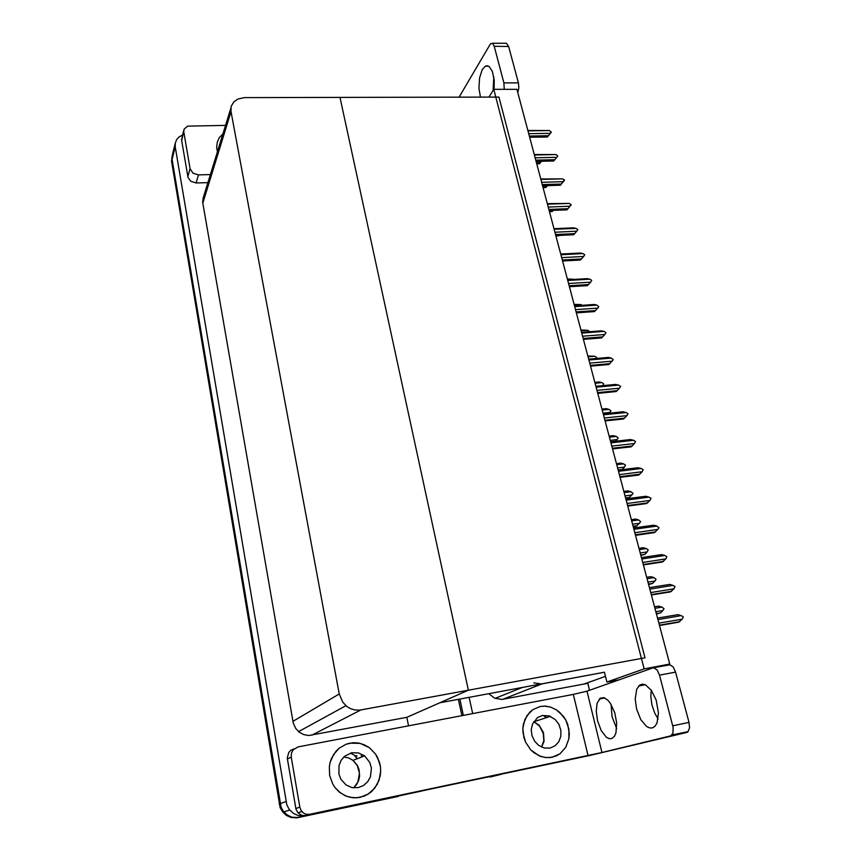 <?xml version="1.0" encoding="UTF-8"?>
<svg xmlns="http://www.w3.org/2000/svg" width="861" height="861" viewBox="0 0 861 861"><rect width="100%" height="100%" fill="white"/><g stroke="black" fill="none" stroke-linecap="round" stroke-linejoin="round"><path stroke-width="1.29" d="M533.809 682.891L541.569 683.935L604.465 672.28L606.908 682.063L619.371 679.716M486.293 777.332L499.369 774.577M488.822 693.729L494.601 698.196L501.812 699.433L587.794 683.311L589.494 690.231M356.949 755.947L356.486 755.592M172.049 156.261L171.533 161.168L280.159 807.715L282.817 812.181L286.476 815.453L290.878 817.423L296.841 817.832L398.266 796.403L296.615 817.67L291.836 817.154L287.423 815.173L283.355 811.385L280.847 806.8L172.092 159.554L172.523 154.345L172.092 159.554L281.084 807.414L283.753 811.891L287.423 815.173L291.836 817.154L297.82 817.563L421.642 791.098L304.084 815.851L297.992 815.442L293.493 813.419L289.339 809.555L286.778 804.874L175.257 146.822L175.289 143.001L176.57 139.708L178.819 137.093L182.597 134.962M230.877 108.12L203.056 198.299L202.679 202.26L293.246 723.1L295.764 728.471L299.38 732.227L303.858 734.616L308.808 735.477L406.833 717.342L408.544 725.855M244.459 97.627L237.927 98.961L233.729 101.932L231.232 106.366L230.909 111.273L339.223 694.02L342.624 702.081L346.8 706.407L350.857 708.764L355.292 710.013L359.855 710.077L468.406 690.221L339.998 97.411L498.993 97.045L644.997 657.847L468.406 690.221L339.998 97.411L244.459 97.627M356.658 756.066L356.196 755.7M654.898 608.275L661.915 607.091L658.687 606.112L654.511 606.811M656.416 613.968L660.516 612.967L662.83 610.524L655.813 611.708M659.472 625.484L678.554 622.169L682.203 619.156L658.859 623.192M657.922 619.629L681.245 615.626L677.919 614.603L657.513 618.101M493.116 90.383L493.794 76.79M480.449 97.089L478.953 88.296L479.545 77.877L482.257 69.515L485.238 66.179L487.208 65.716L489.134 66.48L492.417 71.495L494.236 80.267L494.106 89.329M187.827 176.72L190.066 168.627L192.982 173.136L198.471 174.901L196.136 182.919L190.711 181.187L187.989 177.441L181.563 139.923L183.759 130.409M492.514 43.254L506.537 43.298L508.668 46.462L494.257 46.268L492.664 43.351L490.512 43.728L459.096 97.132M504.191 89.329L503.879 82.871L518.387 82.904L518.828 87.919L517.805 92.633M223.01 133.778L219.254 137.814L217.284 142.14L216.681 147.371L217.456 151.87L216.681 147.371L217.284 142.14L219.254 137.814L223.01 133.778M225.582 125.372L187.687 126.083L184.2 128.946L181.639 140.515M658.084 719L654.661 713.059L651.885 704.761L650.776 696.463L651.207 690.059M636.613 709.055L635.203 699.11L636.688 689.252L639.766 685.065L642.392 684.161L645.33 684.764L651.346 690.253L656.157 700.133L658.461 712.973L657.04 722.885L655.146 726.124L652.67 727.846L649.786 727.997L646.697 726.587L640.81 719.656L636.613 709.055M616.713 728.664L612.085 716.739L611.149 704.481M597.491 720.689L596.199 711.197L597.093 703.179L600.311 698.142L603.884 697.614L607.888 700.154L610.481 703.415L614.722 712.682L616.724 723.014L615.949 732.937L614.442 736.338L611.611 738.609L609.082 738.609L606.37 737.177L601.215 730.591L597.491 720.689M360.156 797.383L368.207 794.111L374.739 788.17L379.044 780.26L380.67 771.273L380.411 766.688L379.443 762.2L375.525 754.021L369.358 747.639L360.113 743.334L350.05 743.129L346.144 744.227L339.062 748.338L333.53 754.634L330.118 762.512L329.332 766.807L329.698 775.567L332.626 783.811L334.961 787.471L339.137 791.883L345.046 795.639L349.964 797.308L356.777 797.835L364.321 796.113L368.207 794.111L371.715 791.442L377.215 784.414L380.207 775.847L380.67 771.273L380.411 766.688L377.796 757.938L375.525 754.021L369.358 747.639L364.257 744.711L358.682 743.054L352.924 742.752L346.144 744.227L339.062 748.338L336.059 751.244L331.528 758.423L330.118 762.512L329.332 766.807L329.698 775.567L332.626 783.811L334.961 787.471L340.525 792.981L346.649 796.317L353.354 797.813L360.156 797.383M552.149 757.239L559.962 753.752L565.828 747.23L568.949 738.63L568.927 729.127L565.785 720.022L559.973 712.542L556.303 709.744L550.599 707.107L545.465 706.171L540.342 706.504L532.798 709.647L529.601 712.327L524.876 719.505L522.885 728.309L523.908 737.597L525.522 742.053L530.731 749.813L538.932 755.7L545.002 757.465L550.147 757.551L556.238 755.915L559.962 753.752L565.828 747.23L568.949 738.63L569.336 733.906L567.733 724.445L565.785 720.022L563.18 716.008L556.303 709.744L550.599 707.107L544.604 706.138L540.342 706.504L532.798 709.647L526.921 715.652L523.51 723.767L522.885 728.309L523.014 732.969L525.522 742.053L530.731 749.813L534.143 752.869L540.923 756.475L546.035 757.583L552.149 757.239M544.217 716.287L546.713 717.547M361.146 755.571L362.481 756.69M295.861 808.457L299.897 807.231L301.113 810.481L303.287 812.892L306.053 814.248L309.712 814.345L304.342 815.636L301.361 815.206L297.852 812.762L296.001 809.136L287.283 758.003L288.747 752.492L290.674 750.415L294.064 748.898M653.682 667.749L669.987 664.767L673.162 666.984L675.53 672.075L659.472 675.121L657.137 669.998L653.521 667.759L586.933 691.125L601.947 752.546L309.712 814.345M672.785 725.769L688.961 722.422L689.521 727.825L687.788 731.99L670.816 735.789L673.001 733.131L673.13 727.373L659.472 675.121M588.063 755.624L573.308 694.44L297.981 746.939L293.214 749.791L291.448 753.214L291.276 757.12L287.402 758.971M305.547 815.475L590.549 755.291L686.927 732.399M573.308 694.44L586.933 691.125M647.042 578.743L654.026 577.645L650.841 576.698L646.676 577.354M648.57 584.479L652.638 583.457L654.93 581.024L647.946 582.133M639.303 549.63L646.256 548.608L643.102 547.704L638.959 548.317M640.842 555.41L644.878 554.366L647.149 551.933L640.197 552.977M631.673 520.927L638.593 519.969L635.472 519.118L631.35 519.689M633.222 526.749L636.085 526.34L639.475 523.262L632.555 524.231M651.368 594.983L670.353 591.884L673.959 588.816L650.733 592.594M649.797 589.085L673.022 585.34L669.718 584.361L649.409 587.632M643.371 564.924L662.281 562.029L665.844 558.918L642.715 562.448M641.789 558.993L664.907 555.496L661.646 554.559L641.423 557.605M635.493 535.294L654.317 532.604L657.836 529.45L634.815 532.733M633.911 529.321L656.911 526.071L653.682 525.188L633.567 528.019M627.734 506.096L646.46 503.599L649.937 500.402L627.023 503.448M626.13 500.09L649.033 497.077L645.836 496.227L625.807 498.863M358.327 787.567L363.45 785.523L367.636 781.788L370.424 776.794L371.414 768.163L369.853 762.555L364.59 755.861L358.51 752.901L351.848 752.74L344.712 756.162L341.171 760.295L339.019 765.429L338.89 773.888L340.881 779.183L346.047 784.931L351.966 787.546L358.327 787.567M550.018 748.069L555.001 745.874L558.767 741.751L560.812 736.273L560.855 730.203L558.918 724.359L555.248 719.527L549.253 715.932L542.441 715.491L537.555 717.547L532.485 723.972L531.248 729.665L531.98 735.66L534.573 741.149L538.695 745.4L544.281 747.983L550.018 748.069M624.15 492.632L631.038 491.739L627.938 490.921L623.838 491.448M625.71 498.476L628.552 498.11L631.909 494.978L625.011 495.882M616.734 464.725L623.59 463.896L620.706 463.121L616.433 463.616M622.04 469.643L624.44 467.092L617.585 467.921M609.416 437.194L616.239 436.441L613.387 435.698L609.136 436.15M615.658 441.209L617.079 439.594L610.255 440.358M620.081 477.317L638.722 475.003L642.155 471.763L619.35 474.572M618.478 471.268L641.262 468.481L638.098 467.684L618.166 470.106M612.537 448.936L631.091 446.805L634.482 443.533L611.784 446.116M610.923 442.855L633.61 440.305L630.467 439.54L610.632 441.768M605.1 420.954L623.568 419.006L626.926 415.702L604.325 418.059M603.475 414.841L626.055 412.505L622.955 411.784L603.206 413.829M602.194 410.04L608.985 409.352L606.348 408.652L601.936 409.061M609.179 413.205L609.825 412.462L603.023 413.162M595.08 383.263L601.839 382.628L599.224 381.961L594.833 382.349M588.052 356.841L594.79 356.271L587.826 355.991M581.121 330.775L587.826 330.269L580.906 329.978M574.287 305.052L580.96 304.6L574.083 304.32M597.76 393.369L616.153 391.594L619.457 388.246L596.974 390.399M596.124 387.224L618.607 385.104L615.54 384.415L595.877 386.266M590.528 366.162L608.835 364.558L612.106 361.179L589.72 363.116M588.892 359.984L611.267 358.068L608.404 357.412L588.655 359.102M583.392 339.331L601.613 337.889L604.852 334.477L582.563 336.21M581.745 333.121L604.013 331.41L601.182 330.785L581.53 332.303M576.353 312.855L594.488 311.585L597.695 308.13L575.514 309.669M574.707 306.634L596.877 305.117L594.251 304.514L574.502 305.87M569.422 286.756L587.471 285.637L590.635 282.15L568.551 283.495M567.754 280.503L589.828 279.168L587.224 278.609L567.571 279.793M567.539 279.674L574.179 279.276L567.356 278.996M565.774 253.812L560.705 253.995M555.937 236.032L558.724 235.828M553.3 210.353L552.149 211.58L553.139 210.353M547.574 185.61L545.734 187.547L547.252 185.621M541.634 161.222L539.427 163.816L541.44 161.222M562.567 260.991L580.54 260.033L583.672 256.513L561.684 257.676M560.898 254.716L582.865 253.575L580.292 253.037L560.726 254.07M555.819 235.58L573.706 234.762L576.795 231.222L554.914 232.201M554.14 229.284L576.009 228.326L573.458 227.81L553.978 228.692M547.467 204.186L569.239 203.411L571.069 204.595L566.925 209.869L570.014 206.263L548.231 207.07M569.239 203.411L547.327 203.648M540.88 179.422L562.556 178.819L564.375 180.003L560.274 185.287L563.32 181.639L541.634 182.263M562.556 178.819L540.751 178.937M534.39 154.98L555.958 154.539L557.863 156.089L553.709 161.018L556.712 157.326L535.133 157.789M555.958 154.539L534.272 154.549M527.976 130.861L549.447 130.592L551.341 132.12L547.241 137.06L550.201 133.337L528.708 133.638M549.447 130.592L527.868 130.485M350.578 753.041L355.636 755.926M357.487 758.616L355.216 756.636L357.466 758.627M343.722 757.067L348.587 757.949L352.978 760.371L357.293 765.332L359.015 769.476L359.607 776.213L358.606 780.604L356.562 784.565L353.613 787.804M533.68 721.636L539.147 725.253L543.56 732.7L544.023 741.343L541.623 747.1M353.753 787.815L357.896 782.111L359.457 773.264L357.293 765.655L352.978 760.371L364.59 755.861M541.515 747.057L543.786 740.568L543.302 733.421L539.524 726.092L533.96 721.755L550.362 716.341M605.466 676.305L584.651 683.903M463.336 715.405L459.839 699.11L463.336 715.405M472.667 713.629L469.148 697.378M493.773 89.329L644.136 668.846L669.729 664.068L516.934 89.329L493.773 89.329L488.951 97.067M644.136 668.846L606.908 682.063M604.465 672.28L439.777 702.834L468.406 690.221L406.833 717.342M461.873 715.685L458.386 699.38M661.915 607.091L663.992 608.759L662.83 610.524M660.516 612.967L656.33 613.667M679.824 621.653L659.397 625.204M681.245 615.626L683.268 616.885L682.203 619.156M190.066 168.627L183.78 132.099M196.136 182.919L208.028 182.607M518.387 82.904L508.668 46.462M503.879 82.871L494.257 46.268M210.482 174.611L198.471 174.901M299.897 807.231L291.276 757.12M688.961 722.422L675.53 672.075M670.816 735.789L601.947 752.546M654.026 577.645L656.104 579.302L654.93 581.024M652.638 583.457L648.473 584.124M646.256 548.608L648.204 549.824L647.149 551.933M644.878 554.366L640.735 554.99M638.593 519.969L640.638 521.615L639.475 523.262M637.226 525.684L633.093 526.265M671.602 591.313L651.271 594.628M673.022 585.34L675.024 586.599L673.959 588.816M663.497 561.415L643.264 564.504M664.907 555.496L666.898 556.744L665.844 558.918M655.512 531.937L635.364 534.821M656.911 526.071L659.009 527.75L657.836 529.45M647.633 502.889L627.594 505.558M649.033 497.077L651.002 498.315L649.937 500.402M631.038 491.739L633.072 493.364L631.909 494.978M629.671 497.4L625.56 497.938M623.59 463.896L625.495 465.112L624.44 467.092M622.223 469.514L618.133 470.009M616.239 436.441L618.241 438.045L617.079 439.594M639.874 474.25L619.92 476.714M641.262 468.481L643.221 469.729L642.155 471.763M632.222 446.009L612.365 448.28M633.61 440.305L635.547 441.532L634.482 443.533M624.677 418.166L604.906 420.243M626.055 412.505L627.981 413.732L626.926 415.702M608.985 409.352L610.976 410.955L609.825 412.462M601.839 382.628L603.712 383.834L602.722 385.62M594.79 356.271L596.641 357.466L596.275 358.445M587.826 330.269L589.731 331.668M580.96 304.6L582.111 305.343M617.24 390.711L597.556 392.605M618.607 385.104L620.523 386.32L619.457 388.246M609.9 363.633L590.312 365.344M611.267 358.068L613.269 359.694L612.106 361.179M602.668 336.92L583.166 338.459M604.013 331.41L605.907 332.626L604.852 334.477M595.521 310.584L576.117 311.94M596.877 305.117L598.858 306.71L597.695 308.13M588.483 284.593L569.164 285.787M589.828 279.168L591.69 280.374L590.635 282.15M553.074 210.428L549.167 210.579M549.447 211.655L552.159 211.548M546.649 186.353L542.753 186.471M543.054 187.58L545.756 187.504M540.31 162.578L536.425 162.675M536.737 163.827L539.427 163.762M581.53 258.957L562.298 259.979M582.865 253.575L584.727 254.781L583.672 256.513M574.674 233.654L555.528 234.526M576.009 228.326L577.849 229.521L576.795 231.222M549.146 210.504L566.958 209.836M567.916 208.685L548.855 209.406M571.166 204.961L570.014 206.263M542.57 185.761L560.296 185.233M561.232 184.06L542.269 184.62M564.472 180.369L563.32 181.639M536.08 161.351L553.72 160.953M554.645 159.737L535.757 160.157M557.863 156.089L556.712 157.326M529.666 137.243L547.241 136.985M548.145 135.747L529.343 136.016M551.341 132.12L550.201 133.337M542.15 683.838L502.921 699.272M501.07 774.33L489.984 777.085M175.257 146.822L171.597 161.545M285.917 801.602L279.082 803.905M305.3 815.647L298.024 817.627M231.006 111.833L202.809 203.282M339.223 694.02L292.869 721.432M360.985 709.905L311.8 735.208M522.229 687.53L495.107 698.411M175.214 143.486L172.523 154.345M289.748 810.072L282.817 812.181M345.885 705.665L298.584 731.581M485.238 66.179L488.704 66.2M638.625 686.045L645.33 684.764M599.299 698.981L604.777 697.927M672.064 734.993L688.208 731.602M297.852 812.762L301.91 811.589"/></g></svg>
